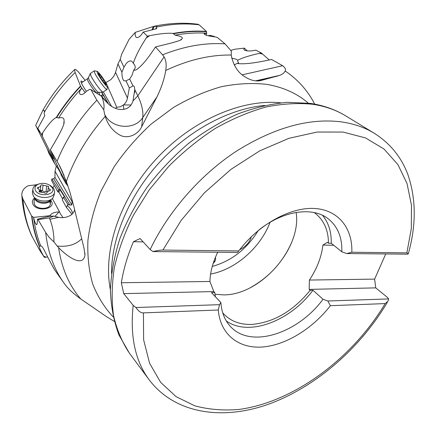 <?xml version="1.0" encoding="UTF-8"?>
<svg xmlns="http://www.w3.org/2000/svg" width="436" height="436" viewBox="0 0 436 436"><rect width="100%" height="100%" fill="white"/><g stroke="black" fill="none" stroke-linecap="round" stroke-linejoin="round"><path stroke-width="0.65" d="M54.304 185.502L52.99 187.611M56.32 166.018L55.04 171.223L54.941 177.414L53.732 178.733L51.868 179.016L51.573 180.553L57.841 191.905L58.936 192.243L62.702 199.061M85.14 92.623L80.649 86.41C71.515 96.067 63.503 106.471 56.609 117.622L56.315 117.404C52.843 119.208 48.292 124.336 42.663 132.8L41.567 134.626L37.867 128.337L39.502 132.124L38.788 131.056L35.687 125.383L47.475 149.406L48.914 153.412L54.816 163.86C59.22 170.171 61.274 173.811 60.991 174.792L66.005 183.66L68 186.112M120.205 59.361L121.699 54.124L129.116 39.256L135.307 32.346L135.1 35.087L135.983 37.224L136.566 37.54C138.599 37.823 140.801 36.008 143.182 32.095L147.428 36.193L146.251 37.976C139.891 47.78 135.58 56.206 133.307 63.258L132.173 61.574C130.315 60.244 128.217 61.051 125.884 64.005L124.004 67.242L120.205 59.361L117.971 63.923L115.36 72.921L113.758 76.267L110.918 79.592L105.795 82.622M269.246 59.955L261.268 52.925L255.681 50.135C251.169 51.203 247.517 51.257 244.738 50.293L243.838 49.59L244.351 48.123L234.524 49.268L230.835 50.396M244.351 48.123L247.261 50.887M231.647 58.331C234.546 58.533 236.546 59.192 237.636 60.315C241.893 57.972 249.147 55.645 259.393 53.339L261.268 52.925M234.159 65.029L237.102 63.411L238.356 63.438L237.636 60.315M237.102 63.411C242.83 64.414 253.065 63.367 267.818 60.272L271.552 59.443L282.653 65.727L242.236 74.812M255.469 80.867L279.634 75.39C282.457 74.316 284.31 72.85 285.199 70.975C286.011 69.4 285.166 67.656 282.67 65.738M279.634 75.39L260.608 80.6C255.752 81.576 250.645 80.377 245.283 77.009C238.04 72.899 233.358 65.58 231.222 55.045L231.325 51.094L225.052 43.878C205.078 42.543 184.248 46.189 162.563 54.816L155.499 46.968L160.094 45.796C174.82 42.292 181.981 40.096 181.583 39.202C183.66 37.692 181.507 36.352 175.114 35.174C185.992 33.196 196.516 32.542 206.697 33.212L206.408 31.408L199.121 24.819L197.682 24.214M213.084 263.638L215.569 260.02L215.477 257.175M239.626 249.779C244.836 247.13 248.531 243.452 250.722 238.737L251.256 236.786M291.706 242.307C282.959 262.063 269.148 277.198 250.275 287.722M214.959 294.245L223.891 294.889C260.755 294.998 301.832 248.237 296.148 212.436M215.362 296.742L214.774 292.578L213.809 291.57L209.918 281.476C210.196 272.064 212.801 262.319 217.733 252.237M327.818 300.998L388.667 298.927L388.035 301.123L385.184 303.587L330.384 305.69L327.818 300.998L323.022 299.254L312.939 290.251L310.17 290.316C293.346 310.89 274.086 322.248 252.39 324.384C240.618 324.94 231.118 321.517 223.881 314.127L222.692 312.786M310.17 290.316L309.14 289.39L375.734 287.869L387.168 297.188L388.667 298.927M330.384 305.69C312.568 328.662 285.923 345.192 262.368 347.007C238.901 348.767 220.322 334.701 218.267 310.001L143.428 312.879C141.182 313.168 138.67 311.386 135.89 307.522L219.488 304.677L220.878 302.546L211.487 292.654L214.774 292.578M135.89 307.522L133.187 305.374L123.731 293.624L213.809 291.57M314.143 212.55L315.588 213.607C324.122 220.6 328.412 230.475 328.45 243.228L327.371 242.356L322.907 245.076C321.512 256.935 317.01 268.592 309.413 280.054L309.14 289.39M226.257 320.907C248.645 337.121 290.256 321.087 312.939 290.251M322.558 215.357C328.619 222.785 331.513 232.094 331.235 243.283L328.45 243.228M323.022 299.254C298.022 333.426 250.645 349.154 230.371 326.406C224.769 320.346 221.608 312.394 220.878 302.546M258.995 229.903C283.553 210.299 313.026 206.462 328.412 218.948C337.786 226.616 342.26 237.566 341.829 251.79L331.235 243.283M219.488 304.677L218.267 310.001M346.745 253.55L407.84 254.172L408.325 253.719L406.875 252.869L351.825 252.237L346.745 253.55L341.829 251.79M238.737 250.94L237.576 252.439L152.987 251.577C157.396 250.487 160.704 249.986 162.906 250.068L238.737 250.94C258.761 224.36 290.349 207.089 314.351 208.463C338.429 209.798 352.713 228.257 351.825 252.237M123.731 293.624L121.328 282.746C123.502 269.334 127.535 255.654 133.427 241.708L140.12 238.541L150.158 249.528L152.987 251.577M385.746 253.948L374.628 279.116L375.734 287.869M309.413 280.054L374.628 279.116M121.328 282.746L209.918 281.476M322.907 245.076L333.709 245.272M133.427 241.708L143.172 241.882M141.645 126.816L142.752 117.562C143.417 111.267 141.76 104.024 137.792 95.838L164.094 56.876C166.094 60.332 166.639 64.86 165.729 70.463C164.416 78.774 161.489 87.576 156.949 96.874L141.645 126.816C137.264 135.95 126.015 139.182 119.159 134.686C112.297 130.528 107.659 124.429 105.25 116.39L104.7 114.477C111.523 128.751 134.566 130.571 142.752 117.562L156.949 96.874M81.696 88.301C79.657 90.644 79.063 92.568 79.919 94.062C80.987 95.026 82.573 94.677 84.682 93.031L86.208 91.435L89.74 89.342L90.944 89.593L96.868 100.187C79.445 118.63 66.174 139.013 57.051 161.32L59.906 166.399L66.37 181.474L70.114 192.734L73.946 206.855L84.023 248.307L84.966 255.022C83.123 267.562 67.656 257.082 58.631 247.626L57.209 246.078C67.847 247.043 75.957 244.64 81.548 238.863M45.676 232.524L49.312 237.533L53.95 241.947C53.982 233.751 52.631 226.197 49.9 219.292L49.361 217.918L38.036 219.581L45.676 232.524C47.851 252.357 54.026 269.317 64.201 283.4L66.91 286.861C70.561 290.97 75.188 295.008 80.791 298.982L106.569 316.716L114.237 321.397M53.95 241.947L57.209 246.078M64.201 283.4L54.604 269.857C44.27 251.349 43.905 248.182 41.36 246.062L40.815 246.029C37.234 237.173 34.836 227.625 33.616 217.373L31.626 216.065C32.874 226.856 35.414 236.879 39.24 246.138C39.033 247.217 40.504 250.569 43.665 256.188L44.401 257.36L47.693 256.968M31.964 216.174C33.212 226.922 35.741 236.917 39.556 246.144L39.24 246.138M39.556 246.144L40.815 246.029M31.659 235.707L39.78 250.422L44.401 257.36M36.629 184.722L28.002 185.785C23.511 188.287 21.468 191.611 21.871 195.753L22.863 198.909L31.626 216.065M52.336 198.538L59.558 211.885L59.089 211.896L54.882 216.436M33.616 217.373L50.118 215.689L50.565 214.894C51.988 213.073 54.827 212.07 59.089 211.896M50.772 200.211L51.383 201.138C56.222 209.062 36.744 212.397 32.94 204.173C31.883 201.895 32.395 199.906 34.482 198.206M71.471 214.697L71.7 214.196L71.237 213.346L66.468 207.514L62.31 199.988L63.356 197.225L64.588 197.023L59.792 189.442L58.566 189.638L57.841 191.905M63.073 217.635L60.31 213.798L59.558 211.885M51.868 179.016L58.566 189.638M63.356 197.225L67.825 204.31L66.468 207.514M53.732 178.733L69.847 205.089L67.825 204.31M69.847 205.089L71.831 204.92L72.109 201.672L55.04 171.223M72.545 201.361L72.109 201.672M47.148 148.763L52.827 158.802L54.816 163.86M52.827 158.802L50.881 154.42L53.268 158.344L41.567 134.626M43.262 109.545C51.753 94.863 62.179 81.559 74.54 69.64C74.888 68.932 76.126 69.629 78.251 71.738L85.107 80.371M74.54 69.64L75.117 72.512L80.649 86.41M86.404 91.32C83.903 87.767 82.181 84.867 81.238 82.627L81.21 82.546C80.546 80.698 81.025 80.529 82.649 82.039M44.532 110.967L43.229 110.384L44.483 110.749L44.183 113.78L44.826 115.551L37.867 128.337M56.315 117.404C63.236 106.221 71.275 95.784 80.442 86.099M43.229 110.384L43.377 109.349M35.687 125.383L43.344 109.327M56.609 117.622L58.653 118.025C62.67 116.93 64.463 118.085 64.021 121.486C64.948 123.383 61.127 131.574 52.56 146.065L50.336 149.821L57.051 161.32M96.868 100.187L103.735 109.714L104.7 114.477M49.361 217.918L53.792 216.114L59.018 217.422C62.942 218.016 66.583 217.433 69.94 215.684C72.256 214.474 73.82 212.506 74.643 209.781M38.036 219.581L37.425 219.221L49.475 216.267L53.792 216.114M33.676 217.482C34.395 221.395 35.409 223.832 36.717 224.785L37.24 223.248L37.425 219.221M51.181 216.256L50.118 215.689M72.747 213.438C72.033 210.719 70.196 208.048 67.242 205.432M59.792 189.442L58.936 192.243M67.504 184.657L66.152 182.346L66.005 183.66M60.991 174.792L61.263 173.708L57.525 166.225L50.336 149.821M54.767 159.227L53.268 158.344M57.503 165.418L57.525 166.225M103.735 109.714C104.477 106.139 103.888 101.975 101.964 97.228L101.588 96.285L107.986 103.539C111.076 106.553 114.772 108.504 119.072 109.387C125.214 110.041 129.519 108.03 132.004 103.359L133.018 100.929L134.757 89.544C134.637 86.949 134.075 85.723 133.067 85.865L129.35 87.93L125.993 80.851L123.982 80.824C122.63 79.461 121.927 76.573 121.878 72.169L117.971 63.923M90.944 89.593L101.588 96.285M99.98 95.277L98.759 92.356M100.7 95.729L102.912 94.656L101.506 92.192M101.708 96.47L103.632 95.555L102.912 94.656M103.632 95.555L107.981 103.534M129.35 87.93L127.459 98.084C126.931 100.852 125.601 103.141 123.464 104.945L120.211 106.809L116.772 107.3L107.485 86.083M106.607 84.083L105.921 82.513M116.772 107.3L115.387 108.324M124.004 67.242L121.878 72.169M206.217 35.218L206.697 33.212M152.546 29.79L154.448 26.247L156.987 26.503L157.004 26.983L156.093 27.653L156.737 28.64L143.182 32.095M206.408 31.408C195.737 30.64 184.684 31.321 173.245 33.452C168.274 32.842 160.41 33.583 149.657 35.665L147.428 36.193M156.093 27.653L156.164 28.803M154.448 26.247L153.347 26.487L151.99 29.937M135.307 32.346L153.347 26.487M173.245 33.452L175.114 35.174M125.993 80.851L129.683 79.014L131.988 75.335L133.563 70.496L136.157 69.842C140.588 67.09 146.251 60.642 153.145 50.494L155.499 46.968M133.563 70.496L135.089 68.13C135.591 66.861 134.996 65.237 133.307 63.258M206.74 33.256L204.152 33.85C204.735 34.858 206.817 35.632 210.403 36.166L216.272 37.136L217.684 37.747L225.052 43.878M164.094 56.876L162.563 54.816M123.284 105.098L123.9 109.414M105.883 101.326L106.542 101.01M49.802 201.819L50.298 203.775C50.603 209.498 36.962 210.043 34.444 204.353L34.062 201.808M211.062 36.237L210.13 35.398L208.975 35.545M214.022 36.362L214.828 36.826M54.462 192.478L54.129 194.919L52.892 197.966C49.295 202.68 36.989 201.726 33.528 196.418L32.4 193.164L32.504 192.26M39.196 183.867L36.717 184.684C34.199 185.9 32.896 187.584 32.793 189.731L33.409 192.156C36.777 199.666 55.018 199.034 54.593 191.518L53.922 188.924L50.914 185.867L49.742 185.202M52.271 187.747L49.808 185.24C45.971 183.087 42.09 182.766 38.161 184.265C35.234 185.785 34.335 187.823 35.463 190.379C38.946 197.759 56.691 194.876 52.271 187.747M41.022 192.222L39.158 191.704L39.322 189.774L37.229 187.921L40.297 186.695L40.821 185.48C41.246 184.69 41.987 184.602 43.05 185.213L48.614 186.439L48.478 188.341L50.505 189.911L49.459 190.886L47.546 191.42L47.023 192.663C46.598 193.464 45.851 193.557 44.783 192.935L41.022 192.222M47.535 191.426L44.336 191.791L40.973 190.189L40.237 190.679M40.161 191.3L39.807 192.205M103.103 92.094C102.253 93.222 92.585 80.077 90.672 75.156L90.459 73.428M94.508 70.845L94.171 70.91L94.558 72.518C96.601 77.641 106.738 91.342 107.033 89.413M107.169 85.238C105.55 81.319 98.105 71.03 97.135 71.395L97.337 72.79C99.168 77.308 108.084 89.162 107.545 86.393L107.169 85.238M100.672 77.908L98.318 73.286L100.373 75.27L104.978 81.854L106.242 84.813L104.215 82.884L100.672 77.908M262.734 54.151L259.393 53.339M285.199 70.975C297.973 79.646 307.811 90.693 314.71 104.111M308.23 103.07C296.949 93.353 283.046 87.107 266.521 84.339L266.44 84.328C252.139 82.758 237.059 83.565 221.194 86.748C205.122 91.326 189.219 98.231 173.479 107.463L151.101 124.118C137.122 137.018 124.778 151.265 114.074 166.852L100.972 191.115C94.263 207.754 89.909 224.159 87.919 240.334C87.287 256.074 88.9 270.68 92.748 284.158C97.768 296.774 104.564 307.691 113.137 316.912M212.256 266.434C231.521 261.039 246.863 249.054 258.286 230.486M210.604 274.037C235.347 269.688 260.499 247.637 270.064 222.327M385.184 303.587C352.468 358.321 294.109 402.096 238.944 409.448C223.395 410.75 208.691 409.546 194.821 405.84L176.046 396.624L160.671 382.377L149.592 363.297L143.629 339.862L143.428 312.879M406.875 252.869L411.317 228.589L411.47 205.225L407.055 183.6L397.905 164.568L384.012 149.047L365.57 137.934L343.018 132.054L317.114 132.048L288.888 138.321L259.671 150.889L230.955 169.364L204.31 192.919L181.213 220.322L162.906 250.068M150.158 249.528C168.41 211.362 200.244 174.967 236.17 151.325C273.879 127.726 308.797 117.894 340.93 121.829C353.563 123.59 364.681 127.405 374.284 133.269L345.715 115.883C336.123 110.025 325.098 106.15 312.645 104.264C297.962 102.798 282.37 103.719 265.867 107.043C249.06 111.774 232.241 118.886 215.406 128.375C198.854 139.139 183.305 151.777 168.77 166.29L149.259 189.862L133.351 215.297C124.674 232.846 118.347 250.302 114.352 267.66C111.747 284.659 111.474 300.633 113.534 315.577C116.843 329.714 122.107 342.211 129.323 353.067L118.919 334.919C113.812 321.245 110.962 306.323 110.368 290.142C111.142 273.454 114.303 256.314 119.851 238.721C126.734 221.128 135.754 204.043 146.91 187.464C159.14 171.457 172.858 156.911 188.063 143.815C203.868 131.792 220.262 121.911 237.233 114.172C254.264 107.79 270.958 103.839 287.308 102.318L310.563 103.397C323.675 105.436 335.393 109.594 345.715 115.883M387.315 302.355C360.523 347.574 317.152 385.773 270.86 403.355C224.856 420.577 175.942 414.974 149.248 379.925C135.231 361.117 129.879 336.27 133.187 305.374M264.63 105.441C229.434 108.689 189.088 129.999 159.031 162.868C129.051 195.808 111.523 237.936 111.507 273.279M110.373 289.64C102.667 251.256 119.622 199.094 155.565 159.707C191.502 120.314 241.887 98.656 280.822 102.82M165.729 70.463C188.238 59.852 210.07 54.713 231.222 55.045M66.37 181.474C74.621 158.023 87.582 136.332 105.25 116.39M80.791 298.982C69.013 285.329 61.629 268.205 58.631 247.626M43.665 256.188L46.091 257.147M32.509 237.375C27.168 225.772 23.953 212.953 22.863 198.909M54.941 177.414L71.831 204.92M44.576 111.872C52.914 97.49 63.095 84.371 75.117 72.512M58.653 118.025C65.296 107.398 72.965 97.462 81.657 88.208M58.707 164.203L64.076 175.528M58.517 217.324L49.9 219.292M59.258 190.963L58.097 190.99M67.651 204.642L67.934 204.342M66.152 182.346L61.263 173.708M42.663 132.8L42.276 136.108M107.583 103.141L101.964 97.228M101.795 92.176L108.531 104.051M103.332 91.909L111.6 106.406M127.459 98.084L115.54 72.338M157.004 26.983C171.653 23.887 185.692 23.168 199.121 24.819M206.397 31.73C195.753 30.972 184.733 31.654 173.332 33.779M149.657 35.665L146.251 37.976M134.757 89.544L137.792 95.838L133.018 100.929M101.79 96.432L101.272 95.435M123.464 104.945L131.018 104.978M132.991 85.881L129.683 79.014M256.226 80.938L277.225 76.18M260.608 80.6L257.6 80.982M34.624 197.944L35.044 199.214C37.3 204.282 49.323 204.702 50.75 199.802M39.349 191.42L41.344 191.153M51.344 199.29L50.581 199.95C47.704 203.71 37.937 202.953 35.18 198.729L33.528 196.418M49.868 189.42L49.677 190.875M46.772 185.927L46.069 191.442M43.05 185.213L42.368 190.739M38.363 187.229L38.177 188.793M39.207 191.099L39.142 191.666M41.709 192.047L40.973 190.189M87.445 78.791L87.582 80.12C89.069 84.044 96.781 94.34 97.092 92.841L98.492 92.372M102.912 92.105L98.656 92.361C97.926 93.255 90.219 82.813 88.715 78.872L88.486 77.499M103.882 80.197L102.782 80.938M101.675 76.976L100.536 77.744M238.35 62.37L238.487 63.007M237.157 63.422L237.576 63.525M213.209 263.257L214.921 261.529M408.434 253.332C416.298 225.058 416.146 198.898 407.987 174.852C401.491 157.298 390.258 143.439 374.284 133.269M149.248 379.925L129.323 353.067M31.839 236.11C26.242 223.793 22.917 210.337 21.865 195.753M70.894 212.719L71.237 213.346M62.811 172.536L59.923 166.427M84.971 254.417L84.895 252.951M63.77 123.323L64.021 121.486M154.208 26.242C169.337 23.075 183.965 22.416 198.091 24.269M136.157 69.842L137.814 68.725M180.526 39.916L181.583 39.202M134.773 90.225L134.691 92.726M250.722 238.737L251.218 237.031M208.25 35.796L209.525 35.36M214.19 36.406L210.13 35.398M34.526 197.813L33.981 202.5M32.793 189.731L32.4 193.164M38.161 184.265L36.717 184.684M49.808 185.24L50.914 185.867M50.832 199.732L50.2 204.5M46.935 192.935L47.006 192.396M47.867 191.213L48.314 187.72M40.167 191.251L40.81 185.943M39.294 191.889L39.447 190.608M90.268 73.684L88.399 77.69L87.32 78.872L81.439 82.856M94.171 70.91L90.306 73.537M97.135 71.395L94.329 70.812M107.496 86.66L107.06 89.129M106.875 89.516L103.185 92.007M96.966 92.928L96.618 93.162M103.926 82.655L104.847 82.028"/></g></svg>
